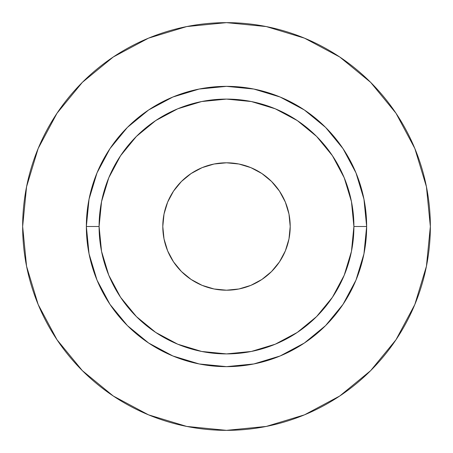<?xml version="1.0" encoding="UTF-8"?>
<svg xmlns="http://www.w3.org/2000/svg" width="453" height="453" viewBox="0 0 453 453"><rect width="100%" height="100%" fill="white"/><g stroke="black" fill="none" stroke-linecap="round" stroke-linejoin="round"><path stroke-width="0.68" d="M288.98 214.071L290.203 226.5A63.703 63.703 0 0 1 226.5 290.203A63.703 63.703 0 0 1 162.797 226.5L164.02 214.071L167.644 202.123L173.533 191.109L181.455 181.455L191.109 173.533L202.123 167.644L214.071 164.02L226.5 162.797L238.929 164.02L250.877 167.644L261.891 173.533L271.545 181.455L279.467 191.109L285.356 202.123L288.98 214.071L290.203 226.5L288.98 238.929L285.356 250.877L279.467 261.891L271.545 271.545L261.891 279.467L250.877 285.356L238.929 288.98L226.5 290.203L214.071 288.98L202.123 285.356L191.109 279.467L181.455 271.545L173.533 261.891L167.644 250.877L164.02 238.929L162.797 226.5L164.02 214.071M353.906 226.5L366.647 226.5A140.147 140.147 0 0 1 226.5 366.647A140.147 140.147 0 0 1 86.353 226.5L99.094 226.5A127.406 127.406 0 0 1 226.5 99.094A127.406 127.406 0 0 1 353.906 226.5A127.406 127.406 0 0 1 226.5 353.906A127.406 127.406 0 0 1 99.094 226.5L101.54 251.358L108.794 275.254L120.566 297.281L136.41 316.59L155.719 332.434L177.746 344.206L201.642 351.46L226.5 353.906L251.358 351.46L275.254 344.206L297.281 332.434L316.59 316.59L332.434 297.281L344.206 275.254L351.46 251.358L353.906 226.5L351.46 201.642L344.206 177.746L332.434 155.719L316.59 136.41L297.281 120.566L275.254 108.794L251.358 101.54L226.5 99.094L201.642 101.54L177.746 108.794L155.719 120.566L136.41 136.41L120.566 155.719L108.794 177.746L101.54 201.642L99.094 226.5L86.353 226.5L89.048 199.161L97.021 172.87L109.971 148.641L127.401 127.401L148.641 109.971L172.87 97.021L199.161 89.048L226.5 86.353L253.839 89.048L280.13 97.021L304.359 109.971L325.599 127.401L343.029 148.641L355.979 172.87L363.952 199.161L366.647 226.5L363.952 253.839L355.979 280.13L343.029 304.359L325.599 325.599L304.359 343.029L280.13 355.979L253.839 363.952L226.5 366.647L199.161 363.952L172.87 355.979L148.641 343.029L127.401 325.599L109.971 304.359L97.021 280.13L89.048 253.839L86.353 226.5A140.147 140.147 0 0 1 226.5 86.353A140.147 140.147 0 0 1 366.647 226.5L353.906 226.5M430.35 226.5A203.85 203.85 0 0 0 226.5 22.65A203.85 203.85 0 0 0 22.65 226.5A203.85 203.85 0 0 1 226.5 22.65A203.85 203.85 0 0 1 430.35 226.5A203.85 203.85 0 0 1 226.5 430.35A203.85 203.85 0 0 1 22.65 226.5A203.85 203.85 0 0 0 226.5 430.35A203.85 203.85 0 0 0 430.35 226.5L426.432 186.732L414.835 148.488L395.996 113.244L370.645 82.355L339.756 57.004L304.512 38.165L266.268 26.568L226.5 22.65L186.732 26.568L148.488 38.165L113.244 57.004L82.355 82.355L57.004 113.244L38.165 148.488L26.568 186.732L22.65 226.5L26.568 266.268L38.165 304.512L57.004 339.756L82.355 370.645L113.244 395.996L148.488 414.835L186.732 426.432L226.5 430.35L266.268 426.432L304.512 414.835L339.756 395.996L370.645 370.645L395.996 339.756L414.835 304.512L426.432 266.268L430.35 226.5M395.996 113.244L370.645 82.355L339.807 57.044M113.244 57.004L82.355 82.355L57.044 113.193M57.004 339.756L82.355 370.645L113.193 395.956M339.756 395.996L370.645 370.645L395.956 339.807M214.071 164.02L226.5 162.797L238.929 164.02M164.02 238.929L162.797 226.5A63.703 63.703 0 0 1 226.5 162.797A63.703 63.703 0 0 1 290.203 226.5L288.98 238.929M238.929 288.98L226.5 290.203L214.071 288.98"/></g></svg>
